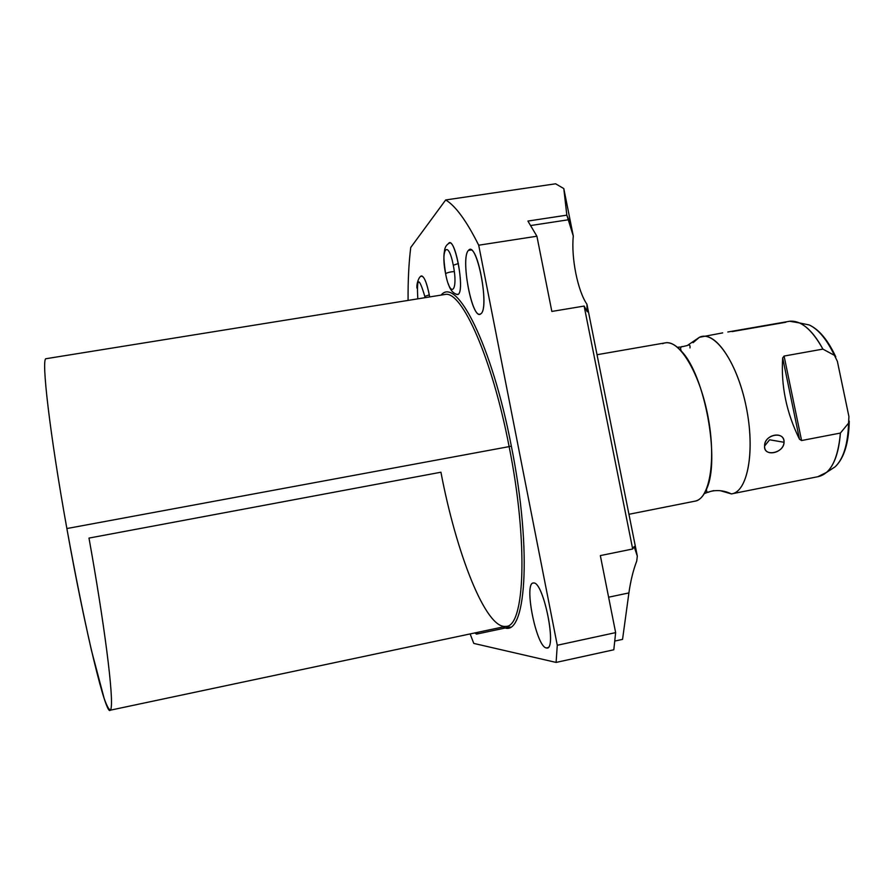 <?xml version="1.0" encoding="UTF-8"?>
<svg xmlns="http://www.w3.org/2000/svg" width="894" height="894" viewBox="0 0 894 894"><rect width="100%" height="100%" fill="white"/><g stroke="black" fill="none" stroke-linecap="round" stroke-linejoin="round"><path stroke-width="1.34" d="M66.871 528.544C74.995 573.378 83.678 616.346 91.434 650.284L104.173 698.505C107.246 707.042 109.448 710.719 110.778 709.523C114.421 699.734 103.738 619.944 88.987 538.087L440.932 472.222C456.197 552.984 485.688 629.052 505.736 626.381L110.253 710.205C106.23 716.82 85.31 632.214 66.871 528.544C49.673 433.076 41.068 357.902 46.041 358.706L445.1 294.45C461.639 290.382 491.957 357.354 509.133 446.62L66.871 528.544L509.133 446.62C528.533 543.328 524.7 627.655 505.736 626.381C524.7 627.655 528.533 543.328 509.133 446.62L511.346 446.128C532.846 553.129 525.583 640.752 502.964 626.962C525.583 640.752 532.846 553.129 511.346 446.128L509.133 446.62C491.957 357.354 461.639 290.382 445.1 294.45M634.137 546.592L637.31 556.113L586.922 304.172C587.783 310.263 587.861 312.71 587.134 311.525L586.922 304.172C577.725 291.098 571.031 257.528 573.3 236.083L566.83 215.152L527.907 221.064L536.903 236.217L551.844 311.436L584.128 306.072L587.134 311.525L584.128 306.072L632.684 548.994L634.137 546.592L632.684 548.994L600.343 555.599L615.642 632.617L613.809 649.782L556.102 662.42L557.275 645.256L615.642 632.617L613.809 649.782L556.102 662.42L557.275 645.256L478.703 245.213C466.556 220.93 455.549 205.843 445.681 199.954L555.61 183.795L563.801 188.578L566.83 215.152L527.907 221.064L536.903 236.217L478.703 245.213L557.275 645.256L615.642 632.617L600.343 555.599L632.684 548.994L584.128 306.072L551.844 311.436L536.903 236.217L478.703 245.213C466.556 220.93 455.549 205.843 445.681 199.954L410.737 247.493L445.681 199.954L555.61 183.795L563.801 188.578L573.3 236.083C571.031 257.528 577.725 291.098 586.922 304.172L637.31 556.113L636.74 561.019L637.31 556.113L634.181 546.536M622.548 639.378L614.86 641.054L622.548 639.378L628.907 592.923C630.594 580.921 633.209 570.283 636.74 561.019C633.209 570.283 630.594 580.921 628.907 592.923L622.548 639.378M556.102 662.42L473.786 643.412L556.102 662.42M410.737 247.493C408.815 262.914 407.932 280.548 408.089 300.406C407.932 280.548 408.815 262.914 410.737 247.493M470.121 633.924L473.786 643.412L470.121 633.924M441.111 295.098C456.488 275.877 491.801 344.425 511.346 446.128C491.801 344.425 456.488 275.877 441.111 295.098M478.178 632.214L476.39 634.058L474.837 632.93L476.737 634.069L478.178 632.214M533.64 583C543.708 581.391 557.554 651.882 546.368 647.938C536.177 647.122 523.325 581.402 533.64 583L533.36 583.011C523.493 582.81 536.355 647.189 546.368 647.938L547.027 647.96C557.163 648.508 543.25 581.268 533.64 583M468.456 250.409C476.547 239.402 490.046 308.106 480.871 313.76C472.602 322.131 460.052 257.953 468.456 250.409L471.194 249.985L468.456 250.409C460.633 257.248 471.116 316.42 479.754 314.252L480.871 313.76C489.208 309.045 478.614 247.035 469.886 249.649L468.456 250.409M420.851 276.402C423.734 275.039 426.684 281.878 429.712 296.931C427.164 283.823 424.471 276.827 421.644 275.933L420.851 276.402M448.475 243.537C454.498 234.753 465.148 289.298 458.365 294.271L456.309 294.361L458.365 294.271C464.534 290.069 456.119 240.899 449.559 242.911L448.475 243.537M477.206 633.88L476.39 634.058L477.206 633.88M547.899 647.602L546.368 647.938L547.899 647.602M608.613 597.203L628.907 592.923L608.613 597.203M568.774 219.712L530.723 225.523L568.774 219.712L566.83 215.152L563.801 188.578L573.3 236.083L568.774 219.712M664.767 342.95L665.717 342.782C680.155 340.312 700.46 374.754 708.283 418.146C716.306 461.516 709.266 499.701 694.66 501.221L628.94 514.285M704.282 493.656L708.327 492.013L704.282 493.656M817.876 476.703L826.782 472.255C834.404 465.036 838.941 451.973 840.394 433.065L848.574 423.108C847.903 444.296 843.422 458.868 835.152 466.802L830.057 470.121L835.152 466.802C843.422 458.868 847.903 444.296 848.574 423.108L848.92 416.57L837.354 361.254L848.92 416.57L848.574 423.108L840.394 433.065L801.583 440.541L784.094 356.058L822.893 349.107C815.563 335.529 807.763 326.813 799.504 322.946L789.614 321.248C800.89 320.186 811.976 329.473 822.893 349.107L784.094 356.058L782.675 357.913C780.853 385.727 786.463 412.849 799.504 439.256L801.583 440.541L840.394 433.065C838.002 459.404 830.537 473.943 818.01 476.681L731.37 493.913L720.352 490.705L731.37 493.913C725.034 490.784 718.474 489.856 711.669 491.141C718.474 489.856 725.034 490.784 731.37 493.913C747.596 492.393 755.419 451.112 746.121 406.424C737.047 361.679 714.317 329.797 699.421 337.284L687.307 345.52L699.421 337.284L693.062 342.704L699.421 337.284L722.687 332.881M681.664 346.939L677.406 347.274L681.664 346.939M662.644 343.676C668.209 341.15 674.422 343.609 681.273 351.051C704.863 374.687 720.519 460.399 706.506 489.186C703.388 496.516 699.399 500.528 694.549 501.232M731.482 493.89C747.026 492.181 754.972 454.029 746.993 410.927C739.215 367.792 718.083 333.73 702.706 336.356M728.811 331.819L727.839 331.987M729.269 331.741L731.895 331.283M784.049 442.284C784.854 430.483 763.945 434.439 764.605 446.028C763.342 457.247 784.06 453.247 784.049 442.284C784.317 430.416 764.471 434.193 764.605 446.028L769.589 439.781L784.049 442.284L769.589 439.781L764.605 446.028C763.867 457.303 783.524 453.481 784.049 442.284M785.86 322.253L732.097 331.596M731.37 493.913L732.611 493.667M822.893 349.107L834.426 355.354L837.354 361.254L834.426 355.354C826.782 339.418 818.39 329.294 809.238 324.969L800.868 323.226L809.238 324.969C818.39 329.294 826.782 339.418 834.426 355.354L822.893 349.107M799.504 439.256C786.463 412.849 780.853 385.727 782.675 357.913L799.504 439.256L801.583 440.541L784.094 356.058L782.675 357.913L799.504 439.256M445.659 274.045L445.592 273.665C450.297 299.334 458.555 291.433 453.28 265.261L458.421 263.507L453.28 265.261C458.555 291.433 450.297 299.334 445.592 273.665C447.391 272.581 450.285 271.865 454.286 271.519C450.285 271.865 447.391 272.581 445.592 273.665C440.407 248.566 448.274 238.832 453.28 265.261C448.274 238.832 440.407 248.566 445.592 273.665M425.041 297.68L424.795 296.372L429.332 294.886L424.795 296.372L425.041 297.68M424.851 296.674L424.795 296.372C418.873 276.268 416.548 277.084 417.822 298.842C416.548 277.084 418.873 276.268 424.795 296.372L424.885 296.685M510.105 626.985L476.737 634.069M597.036 354.717L665.717 342.782M713.792 490.594L709.545 491.711C707.389 493.03 706.372 492.181 706.506 489.186M689.978 347.934C690.324 345.162 689.43 344.358 687.307 345.52L683.016 346.537C680.58 346.336 679.999 347.844 681.273 351.051M729.135 331.763L789.614 321.248M826.782 472.255L835.152 466.802C844.126 458.231 848.819 442.988 849.244 421.085M835.778 356.851C828.045 340.223 819.195 329.595 809.238 324.969L799.504 322.946M448.274 283.744C450.241 290.259 453.459 293.869 457.929 294.584M449.838 242.922C446.844 244.263 445.078 246.744 444.564 250.342C444.184 254.075 442.843 255.036 445.614 273.642M421.901 275.944C419.174 275.486 416.246 284.001 416.984 288.17"/></g></svg>
